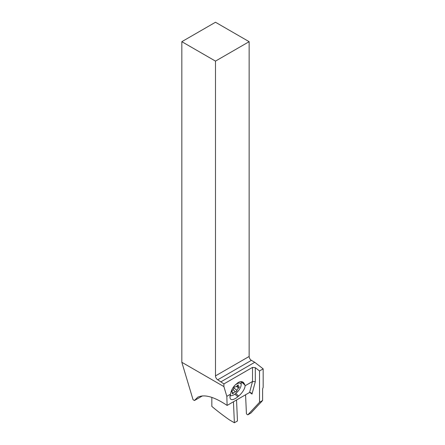 <?xml version="1.0" encoding="UTF-8"?>
<svg xmlns="http://www.w3.org/2000/svg" width="445" height="445" viewBox="0 0 445 445"><rect width="100%" height="100%" fill="white"/><g stroke="black" fill="none" stroke-linecap="round" stroke-linejoin="round"><path stroke-width="0.67" d="M255.313 381.71L251.998 394.081L250.98 392.679L249.573 392.462L227.122 405.428C214.101 396.695 204.288 393.981 197.68 397.268L194.454 400.522L193.052 399.71L181.833 362.297L223.902 386.583L223.902 383.918L217.733 379.785A3.171 1.83 60 0 1 215.486 375.897L215.486 61.11L181.833 41.68L215.486 22.25L249.144 41.68L249.144 356.467A3.171 1.83 -120 0 0 251.386 360.35L254.751 362.297L263.167 368.866L263.167 387.462A3.171 1.83 -60 0 0 262.606 389.497L262.606 400.517L259.518 402.297L259.518 370.969L255.313 367.687L252.51 367.398L252.51 381.499L255.313 381.71L255.313 367.687M236.534 399.994L237.463 420.97L234.376 422.75L229.409 419.88A218.15 125.952 -120 0 1 211.842 406.418L211.842 397.379M234.376 422.75L233.447 401.774M194.454 400.522L202.469 395.894M227.122 405.428L226.822 396.328L230.555 394.175A9.718 3.966 -48.4 0 0 229.993 397.29L230.076 397.891A9.718 3.966 -48.4 0 0 230.694 399.165A9.718 3.966 -48.4 0 0 237.819 396.773L234.865 394.159M223.902 386.583L226.822 396.328M181.833 41.68L181.833 362.297M254.751 362.297L221.098 381.727M223.902 383.918L252.51 367.398M259.518 370.969L263.167 368.866M245.579 394.771L246.397 413.272A0.99 0.573 -120 0 0 247.131 414.462L247.832 414.823L259.518 402.297M247.832 414.823L250.919 413.043L262.606 400.517M241.718 381.665L244.589 384.207L245.106 385.771L252.51 381.499L249.573 392.462M245.106 385.771A9.718 3.966 -48.4 0 1 238.687 396.039L237.819 396.773M244.589 384.207L243.454 382.472C242.052 381.326 240.278 381.343 238.131 382.528L234.993 385.175C232.563 387.723 231.083 390.721 230.555 394.175M249.144 41.68L215.486 61.11M240.862 381.626A9.517 3.888 -48.4 0 1 241.207 383.195L241.134 385.025A7.932 3.237 -48.4 0 1 233.892 394.787A7.932 3.237 -48.4 0 1 231.717 395.638A7.932 3.237 -48.4 0 1 230.16 395.371M234.788 385.392A7.932 3.237 -48.4 0 1 236.796 383.952A7.932 3.237 -48.4 0 1 241.134 385.025M236.963 390.549A2.164 0.884 -48.4 0 1 238.548 388.084A1.007 0.412 131.6 0 0 239.215 386.766A1.007 0.412 131.6 0 0 238.904 386.75A2.164 0.884 -48.4 0 1 238.231 386.722A2.164 0.884 -48.4 0 1 238.303 385.554A1.007 0.412 131.6 0 0 238.331 385.008A1.007 0.412 131.6 0 0 237.847 385.075A1.007 0.412 131.6 0 0 237.285 385.576A2.164 0.884 -48.4 0 1 236.072 386.655A2.164 0.884 -48.4 0 1 235.099 386.839A1.007 0.412 131.6 0 0 234.643 386.928A1.007 0.412 131.6 0 0 233.725 388.196A2.164 0.884 -48.4 0 1 232.14 390.66A1.007 0.412 131.6 0 0 231.467 391.978A1.007 0.412 131.6 0 0 231.784 391.989A2.164 0.884 -48.4 0 1 232.451 392.023A2.164 0.884 -48.4 0 1 232.385 393.191A1.007 0.412 131.6 0 0 232.351 393.73A1.007 0.412 131.6 0 0 232.835 393.664A1.007 0.412 131.6 0 0 233.403 393.163A2.164 0.884 -48.4 0 1 234.615 392.089A2.164 0.884 -48.4 0 1 235.589 391.9A1.007 0.412 131.6 0 0 236.045 391.817A1.007 0.412 131.6 0 0 236.963 390.549L233.842 387.779M251.998 394.081A52.354 30.227 -120 0 0 249.734 392.39M235.772 393.458L238.687 396.039M244.872 384.986L241.079 381.621M249.144 356.467L215.486 375.897M217.733 379.785L251.386 360.35M238.548 388.084L236.551 386.316M235.589 391.9L233.085 389.681M233.403 393.163L232.596 392.451M231.784 391.989L231.417 391.667M238.303 385.554L237.797 385.109M231.717 395.638L230.043 395.911M231.595 391.261L232.451 392.023M237.141 385.748L238.231 386.722"/></g></svg>
